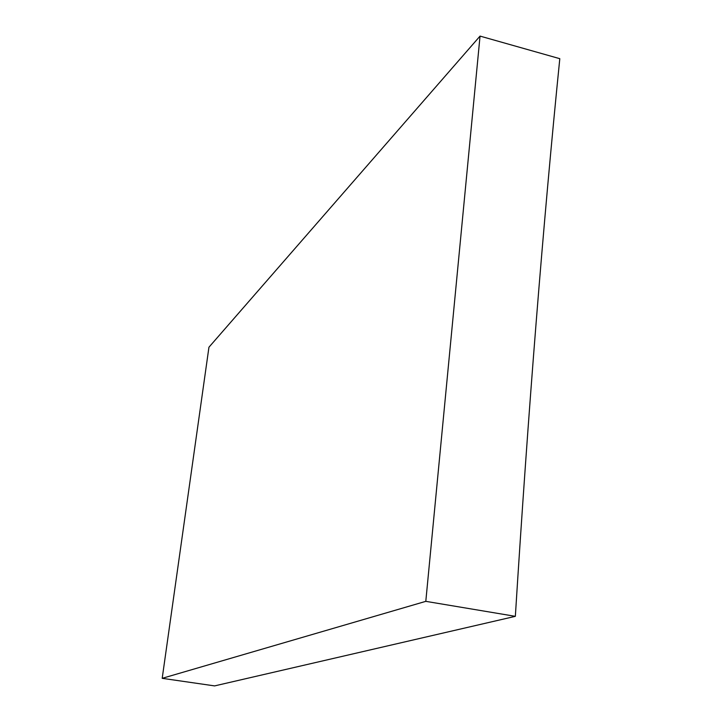 <?xml version="1.0" encoding="UTF-8"?>
<svg xmlns="http://www.w3.org/2000/svg" width="722" height="722" viewBox="0 0 722 722"><rect width="100%" height="100%" fill="white"/><g stroke="black" fill="none" stroke-linecap="round" stroke-linejoin="round"><path stroke-width="1.08" d="M480.04 36.1L559.803 58.681C543.088 224.389 528.269 410.276 515.346 616.335L425.8 601.345L480.04 36.1L208.947 347.219L162.197 678.328L425.8 601.345M162.197 678.328L214.605 685.9L515.346 616.335"/></g></svg>
